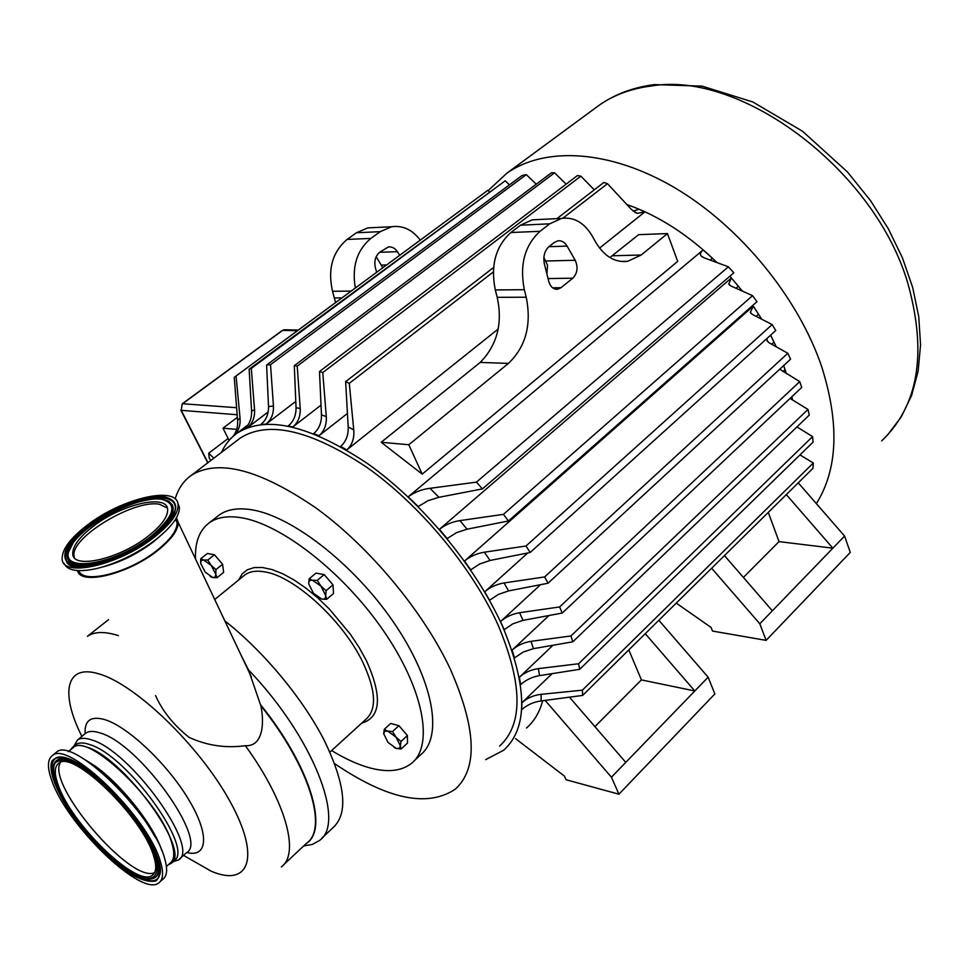 <?xml version="1.0" encoding="UTF-8"?>
<svg xmlns="http://www.w3.org/2000/svg" width="969" height="969" viewBox="0 0 969 969"><rect width="100%" height="100%" fill="white"/><g stroke="black" fill="none" stroke-linecap="round" stroke-linejoin="round"><path stroke-width="1.45" d="M308.699 583.81L309.099 578.868L312.454 580.237C309.85 579.862 308.602 581.061 308.699 583.81L313.411 593.222L321.865 599.108L318.171 597.473M317.275 580.395L320.981 586.136L312.454 580.237L317.275 580.395L324.179 574.593L332.997 584.84L326.117 590.666L325.693 595.608L320.981 586.136L326.117 590.666M326.686 599.314L321.865 599.108C324.482 599.52 325.766 598.345 325.693 595.608L326.686 599.314L333.53 593.5L332.997 584.84M324.179 574.593L315.979 573.115L309.099 578.868M383.7 733.751L384.245 729.354L387.685 731.098L384.705 731.292L383.7 733.751L388.024 742.399L396.345 748.456L393.995 747.45M392.493 731.607L396.067 737.167L387.685 731.098L392.493 731.607L398.913 725.66L407.38 735.507L400.984 741.479L400.391 745.876L396.067 737.167L400.984 741.479M401.142 749.001L396.345 748.456L399.349 748.31L400.391 745.876L401.142 749.001L407.513 743.041L407.38 735.507M398.913 725.66L390.652 723.455L384.245 729.354M200.631 563.389L200.753 558.762L203.563 559.973L201.14 560.591L200.631 563.389L205.246 572.158L212.805 577.572L210.249 576.519M207.778 560.07L211.169 565.387L203.563 559.973L207.778 560.07L214.44 554.752L222.604 564.249L215.954 569.59L215.796 574.217L211.169 565.387L215.954 569.59M217.02 577.706L212.805 577.572L215.239 576.991L215.796 574.217L217.02 577.706L223.633 572.376L222.604 564.249M214.44 554.752L207.39 553.481L200.753 558.762M321.526 838.476L333.227 827.453C348.44 813.342 345.424 784.248 324.167 740.207C302.631 698.249 263.326 651.023 224.844 620.887M168.327 864.748L170.81 863.5C192.661 853.047 124.286 757.77 86.544 747.014C80.415 744.907 75.848 744.907 72.832 747.014L70.362 750.006M72.481 748.25L73.293 747.584C87.743 732.031 161.157 802.502 171.84 843.151C174.82 853.192 174.311 859.794 170.326 862.943L166.426 866.456M171.719 862.676L173.681 860.92C195.605 850.394 127.339 755.178 89.548 744.519C83.419 742.424 78.828 742.436 75.812 744.555L74.988 745.234M172.7 861.804L178.381 859.987C201.128 849.062 130.694 750.745 91.643 739.916C85.32 737.784 80.597 737.809 77.472 740.013L73.91 746.118M303.685 845.961L312.26 844.435L319.201 840.668C346.308 823.323 313.266 737.336 248.524 669.918L260.843 705.759C264.44 722.474 263.241 746.808 245.351 745.694C225.838 748.371 207.124 745.609 189.185 737.421C173.778 725.224 162.562 711.282 155.549 695.609M241.935 656.982L248.524 669.918M77.544 570.596C80.391 585.821 128.562 574.072 157.777 550.44C171.428 539.479 178.235 530.128 178.211 522.412L176.455 517.749M175.789 518.875L177.085 522.594C177.327 530.176 170.665 539.418 157.111 550.307C129.083 572.945 82.85 584.67 78.877 570.668M154.592 872.633C131.069 884.103 45.604 783.897 60.514 762.421M153.696 856.172C156.699 865.838 156.324 872.148 152.557 875.104C137.913 888.852 71.052 824.219 58.116 784.805C54.216 773.856 54.373 766.709 58.588 763.378C72.106 748.746 142.891 817.158 153.696 856.172M55.524 753.022L56.372 752.319C71.779 735.532 152.484 813.415 164.439 857.735C167.758 868.624 167.286 875.758 163.022 879.113L159.97 881.863M160.345 861.405C163.688 872.294 163.24 879.404 159.013 882.735C142.273 898.275 66.582 825.104 51.732 780.287C47.227 767.751 47.384 759.563 52.205 755.747C67.491 739.056 148.245 817.121 160.345 861.405M74.371 557.611L74.007 555.818C70.725 537.153 134.521 499.023 159.485 504.28L167.358 508.047M148.293 536.063C119.381 559.234 72.178 569.796 72.748 553.565C72.748 545.947 79.567 536.874 93.194 526.373C121.731 504.098 167.54 493.451 167.661 509.694C167.831 516.865 161.375 525.658 148.293 536.063M177.666 502.729L179.386 507.368C179.628 516.102 171.804 526.809 155.924 539.503L149.965 543.888C132.474 555.818 114.681 564.031 96.585 568.561C78.162 572.522 67.309 570.777 64.039 563.304M154.568 536.971C119.199 565.399 61.362 578.299 62.149 558.471C62.186 549.096 70.555 537.989 87.258 525.15C122.058 498.078 177.836 485.045 178.078 504.885C178.308 513.582 170.471 524.277 154.568 536.971M331.616 750.551C344.104 758.182 355.95 763.705 367.154 767.121C386.207 772.814 400.996 771.542 411.559 763.33C434.088 745.536 423.913 689.238 383.252 630.431C342.796 571.589 279.92 523.066 239.924 517.519C227.049 515.678 216.826 517.446 209.256 522.812C199.444 530.152 194.866 542.192 195.508 558.943M414.272 760.762L420.728 754.657C443.475 736.658 433.603 680.311 393.172 621.674C352.958 563.013 290.143 514.818 250.026 509.524C237.102 507.756 226.819 509.597 219.176 515.024L217.032 516.707M334.705 763.693C387.188 799.304 427.39 807.807 455.309 789.166C478.068 768.441 476.36 728.313 450.173 668.78C422.981 611.076 369.601 547 316.366 508.253C259.934 469.541 218.255 458.579 191.341 475.331C183.529 480.866 178.139 488.739 175.171 498.974M499.58 746.094C523.345 724.352 522.8 683.896 497.957 624.726C472.06 567.459 419.783 504.667 366.815 467.3C310.589 430.066 268.449 420.28 240.397 437.952L237.587 440.083M485.675 759.623L503.807 750.151C528.178 727.84 527.645 686.306 502.208 625.538C475.622 566.599 421.794 501.894 367.251 463.4C309.365 425.064 266.003 414.974 237.151 433.131C230.343 437.927 225.147 444.323 221.55 452.305M816.37 503.638C837.846 469.226 839.614 423.586 821.7 366.718C798.311 297.519 739.795 226.152 674.872 187.841C609.84 149.529 545.172 146.392 506.932 173.136L488.11 190.639M776.205 346.757L770.634 335.177M761.719 319.189L752.816 305.368M742.315 291.027L729.923 276.177M716.781 262.369C688.305 234.764 658.351 215.506 626.931 204.568M792.448 399.894L791.915 396.672M786.38 373.683L783.715 365.531M210.939 460.396L209.256 458.337L208.735 453.189L213.774 458.228M228.151 438.46L208.735 453.189M799.97 454.885L813.318 463L812.955 468.33L582.623 695.427L541.053 700.938L541.15 694.337C533.749 695.148 527.33 697.946 521.916 702.731L552.064 673.673M521.916 702.731L521.661 709.683C527.233 704.826 533.701 701.907 541.053 700.938M538.352 668.622L578.59 663.753L812.603 436.607L813.076 442.13L579.704 669.325L539.551 675.611L538.352 668.622C530.976 669.652 524.653 672.534 519.372 677.258L552.972 645.269M519.372 677.258L520.595 684.635C525.949 679.863 532.272 676.846 539.551 675.611M578.59 663.753L579.704 669.325M812.603 436.607L796.93 426.929M531.048 641.333L570.935 635.955L808.001 409.439L809.26 415.12L572.824 641.805L533.386 648.661L531.048 641.333C523.672 642.508 517.361 645.439 512.092 650.114L548.987 615.521M512.092 650.114L514.575 657.866L523.224 652.028L533.386 648.661M790.183 398.501L790.874 397.653M570.935 635.955L572.824 641.805M808.001 409.439L790.05 398.416M536.232 184.195L526.3 174.638L270.521 364.671L273.452 406.096L268.522 406.52C268.643 414.187 266.087 420.183 260.867 424.519L266.063 424.107C271.284 419.771 273.743 413.775 273.452 406.096M295.775 401.396L266.063 424.107M526.3 174.638L522.061 175.498L266.596 365.034L270.521 364.671M268.522 406.52L266.596 365.034M599.569 248.076L644.918 211.86L637.214 213.374L631.57 209.607L607.49 183.686L562.844 218.207M493.294 271.986L349.288 383.336L353.733 429.885L348.198 426.869C348.537 435.081 346.018 441.598 340.664 446.406L346.793 449.943C352.159 444.953 354.472 438.267 353.733 429.885M498.163 329.048L346.793 449.943M607.49 183.686L603.857 182.438L556.933 218.631M493.572 267.517L345.642 381.641L349.288 383.336M644.918 211.86L638.91 209.219L633.205 211.169M348.198 426.869L345.642 381.641M594.276 189.827L580.855 176.164L322.774 372.581L326.299 416.646L321.466 414.793C321.611 422.75 319.031 429.001 313.726 433.555L319.019 435.723C324.336 431.072 326.759 424.713 326.299 416.646M347.411 413.46L319.019 435.723M580.855 176.164L577.512 175.51L319.491 371.527L322.774 372.581M321.466 414.793L319.491 371.527M566.114 184.171L554.571 172.821L297.217 366.125L300.233 408.53L296.042 407.695C296.102 415.471 293.51 421.563 288.241 425.96L292.808 426.941C298.077 422.508 300.547 416.367 300.233 408.53M321.018 405.139L292.808 426.941M554.571 172.821L551.531 172.724L294.297 365.676L297.217 366.125M296.042 407.695L294.297 365.676M509.44 184.861L505.212 180.791L251.286 368.414L254.556 409.814L251.577 411.013C251.843 418.669 249.372 424.701 244.164 429.097L247.361 427.765C252.546 423.417 254.944 417.433 254.556 409.814M268.159 411.946L247.361 427.765M505.212 180.791L249.142 369.189L251.286 368.414M251.577 411.013L249.142 369.189M489.297 191.801L487.795 190.336L236.061 376.008L240.033 418.111L237.587 420.292C238.059 426.396 236.593 431.714 233.166 436.268M234.486 435.142C238.774 430.599 240.615 424.919 240.033 418.111M487.795 190.336L235.128 376.662M237.587 420.292L234.256 377.304L236.061 376.008M519.59 612.711L559.597 606.957L799.728 381.616L801.738 387.418L562.238 613.05L523.006 620.366L519.59 612.711C512.189 613.958 505.83 616.914 500.513 621.577L540.557 584.682M500.513 621.577L504.171 629.68L512.831 623.83L523.006 620.366M783.073 371.708L784.987 369.577L783.642 365.604M559.597 606.957L562.238 613.05M799.728 381.616L779.718 369.225M504.074 582.95L544.651 576.93L787.821 353.273L790.595 359.184L548.042 583.229L508.568 590.908L504.074 582.95C496.612 584.222 490.157 587.178 484.706 591.829L527.742 552.972M484.706 591.829L489.563 600.271L498.332 594.433L508.568 590.908M771.808 344.31L773.904 341.996L770.561 335.238M544.651 576.93L548.042 583.229M787.821 353.273L769.023 342.747L766.976 340.398L767 338.447M772.184 324.579L775.745 330.55L530.176 552.487L490.023 560.457L484.355 552.197C476.796 553.42 470.183 556.376 464.514 561.039L753.228 306.143L750.333 312.393L752.489 314.501L772.184 324.579L525.997 546.007L530.176 552.487M464.514 561.039L470.692 569.845L479.667 563.994L490.023 560.457M756.304 316.439L758.448 314.089L753.228 306.143M484.355 552.197L525.997 546.007M752.55 295.678L756.983 301.686L508.446 520.983L467.046 529.195L459.972 520.607C452.281 521.722 445.425 524.629 439.405 529.34L731.377 277.958L728.749 284.135L731.183 286.109L752.55 295.678L503.42 514.357L508.446 520.983M439.405 529.34L447.181 538.546L456.496 532.671L467.046 529.195M736.149 288.277L738.233 286.061L731.377 277.958M459.972 520.607L503.42 514.357M728.385 266.802L733.836 272.81L482.453 488.897L438.933 497.303L430.006 488.315C422.121 489.2 414.841 492.034 408.179 496.855L703.155 249.929C700.502 252.34 699.788 254.314 701.011 255.84L704.075 257.815L728.385 266.802L476.433 482.138L482.453 488.897M408.179 496.855L418.196 506.557L428.104 500.646L438.933 497.303M710.471 260.067L712.312 258.202L703.155 249.929M430.006 488.315L476.433 482.138M609.889 257.548L638.644 234.655L667.471 233.565L641.199 255.017L627.755 261.291C614.988 262.841 604.281 256.434 595.632 242.068L592.216 236.012C584.234 222.652 574.011 216.777 561.548 218.413L549.726 223.827L540.048 231.3C524.713 245.339 519.469 264.816 524.314 289.707L526.228 297.217C531.727 324.785 525.779 346.854 508.41 363.411L408.809 444.735L381.192 442.276L480.224 362.418L484.452 357.779C498.102 341.088 502.354 320.933 497.218 297.326L495.292 289.949C490.423 265.482 495.619 246.344 510.869 232.524L520.498 225.183L532.272 219.842L561.548 218.413M667.471 233.565L677.694 261.388L422.205 474.132L381.192 442.276M526.482 728.01C534.161 721.408 539.563 712.312 542.676 700.732M541.15 694.337L582.369 690.17L582.623 695.427M813.318 463L582.369 690.17M545.172 700.417L611.439 777.211L618.925 794.205L714.856 693.949L708.133 677.198L658.847 620.269M618.925 794.205L566.053 779.742L564.394 776.072L515.581 738.657M611.439 777.211L708.133 677.198M625.768 762.385L569.506 697.208M676.265 603.106L711.101 627.476L712.518 631.061L766.128 640.364L759.805 623.77L711.634 568.222M798.25 482.816L844.58 536.075L850.285 552.415L766.128 640.364M844.58 536.075L759.805 623.77M772.341 610.797L724.449 555.588M645.257 633.678L694.821 690.97L641.417 679.899L628.796 649.896M594.905 726.629L641.417 679.899M786.307 494.602L832.88 548.175L779.028 541.61L768.284 512.371M779.028 541.61L743.393 577.427M237.344 417.336L222.979 428.165L229.108 440.374M373.937 227.606L367.832 227.897L356.422 232.766L347.132 239.416C332.44 251.916 327.57 269.2 332.512 291.269L335.589 302.57M382.803 267.747L376.19 256.688M420.231 240.142C412.37 229.714 402.862 225.244 391.694 226.734L380.223 231.664L370.873 238.422C356.931 250.135 351.747 266.657 355.332 288.011M222.979 428.165L236.702 429.388M376.65 272.289L375.403 267.844C373.949 261.17 375.403 255.937 379.787 252.146L388.339 246.974C391.948 246.538 394.952 248.112 397.363 251.698L399.652 255.319M538.546 219.539L532.272 219.842M543.875 257.415L547.558 265.336L546.879 273.912M408.809 444.735L422.205 474.132M554.22 242.516L549.06 246.55C544.517 250.741 542.955 256.543 544.384 263.956L548.733 281.337C550.428 286.86 553.396 289.489 557.659 289.222L560.942 287.72L572.812 278.2C577.463 273.258 578.263 267.287 575.211 260.273L567.083 246.102C564.661 242.117 561.596 240.373 557.89 240.833L554.22 242.516M179.326 859.14L186.399 852.781C209.352 841.613 139.257 743.514 100.049 732.952C93.702 730.856 88.942 730.917 85.781 733.145L84.921 733.86M186.714 852.526C207.947 857.989 209.801 834.333 188.386 799.074C167.262 763.911 128.114 726.847 105.149 719.725C91.013 715.655 84.351 720.294 85.151 733.642M152.63 832.674L154.41 834.127M183.504 855.373L211.315 871.264C249.275 887.483 260.988 857.214 229.98 801.363C199.493 745.67 134.679 683.46 98.378 673.734C65.42 663.789 60.211 693.55 81.868 736.379M105.573 775.406L106.166 776.254M147.894 825.104L148.681 825.891M281.337 866.916C299.978 853.774 286.085 801.69 245.351 745.694M118.412 635.628C104.7 631.279 94.368 631.522 87.404 636.354L108.528 619.651M283.445 864.929L306.688 843.127C328.188 828.362 309.232 765.958 260.843 705.759M306.192 843.599C329.06 829.743 310.141 766.067 260.588 704.742M54.53 762.93C58.988 755.251 70.434 757.891 88.882 770.827C116.147 790.232 149.432 832.843 156.736 857.517C160.369 869.484 159.182 876.485 153.187 878.52M159.207 876.218C149.626 900.831 69.974 827.369 55.039 781.62C50.194 767.969 51.091 759.866 57.704 757.31M88.651 771.13C69.32 757.637 57.74 755.372 53.925 764.359C43.096 789.202 121.985 883.001 150.401 879.053C158.431 878.326 160.43 871.204 156.384 857.674C149.081 833.037 115.868 790.51 88.651 771.13M155.524 857.613C159.703 872.766 155.403 880.143 144.284 878.193C128.065 873.517 102.593 852.151 81.893 826.291C61.786 800.249 50.315 774.546 54.591 763.887C59.182 757.407 71.524 760.18 88.458 771.918C115.396 791.116 148.281 833.219 155.524 857.613M87.501 769.41L71.064 759.563C61.859 756.353 55.475 756.85 51.926 761.04C47.457 772.293 59.557 799.316 80.681 826.666C97.869 847.705 115.02 863.803 132.135 874.971C142.358 880.421 150.316 882.371 156.033 880.809C160.006 877.066 160.721 870.017 158.165 859.685C150.583 834.03 115.892 789.602 87.501 769.41M159.606 875.128C154.665 892.049 117.031 869.423 86.677 833.025C55.996 796.869 41.413 757.395 60.223 756.971C66.74 756.91 75.897 761.113 87.695 769.592C124.577 795.355 166.959 858.909 159.606 875.128M161.847 850.673C154.168 826.085 121.828 784.963 95.253 766.152L83.177 758.557M96.367 767.896C120.18 786.816 139.609 809.563 154.64 836.138M168.969 501.47L172.47 505.079C175.45 513.025 168.57 523.757 151.83 537.262C117.031 565.278 61.071 575.344 68.133 553.299M69.925 564.442L66.558 560.881C63.603 551.967 71.234 540.436 89.439 526.276C112.622 508.555 147.567 495.413 164.464 498.211C171.283 499.241 174.929 502.245 175.413 507.187M72.941 543.221L68.109 552.948C61.071 574.932 116.861 564.879 151.576 536.947C168.279 523.466 175.147 512.771 172.167 504.849L168.63 501.227L162.501 499.277M150.91 536.438C114.463 565.145 59.182 573.575 69.259 549.956C77.06 527.475 136.568 495.05 161.714 499.301C178.163 503.795 174.565 516.174 150.91 536.438M164.73 496.891C137.695 492.397 73.947 527.112 65.444 551.288C62.852 561.148 68.436 566.296 82.195 566.732C101.781 565.593 131.723 552.996 153.223 536.778C178.635 514.975 182.475 501.676 164.73 496.891M82.535 566.72C73.826 566.865 68.375 564.83 66.171 560.603C54.24 541.247 133.322 491.295 164.403 497.727C172.845 499.059 176.406 503.238 175.098 510.251L170.532 519.711M102.629 566.962C120.289 562.383 137.017 554.171 152.811 542.301L159.849 536.341M73.184 555.576L73.426 554.789M329.908 752.114L366.137 719.107C377.002 709.211 375.839 690.182 362.685 662.009C342.808 620.475 294.358 576.289 264.84 571.892C256.385 570.378 249.736 571.395 244.866 574.92L243.522 576.01M361.619 723.225C380.902 717.399 382.501 696.554 366.427 660.713L359.172 647.534L350.403 634.283L329.387 609.077L317.771 597.897L305.877 588.098L294.067 579.983L282.682 573.745L272.047 569.566L262.442 567.507L254.132 567.592L247.301 569.772L242.117 573.951L238.665 579.971M207.947 462.673L181.215 410.335L237.126 414.732M236.557 407.707L182.608 403.734L282.609 330.405L297.483 330.671M356.422 232.766L380.223 231.664M347.132 239.416L370.873 238.422M332.512 291.269L351.117 291.112M334.438 297.931L341.924 297.895M381.544 265.07L386.607 264.937M379.606 252.279L397.363 251.698M549.726 223.827L520.498 225.183M540.048 231.3L510.869 232.524M524.314 289.707L495.292 289.949M526.228 297.217L497.218 297.326M508.41 363.411L480.224 362.418M560.942 287.72L552.609 287.793M572.812 278.2L548.042 278.563M575.211 260.273L545.959 261M567.083 246.102L548.866 246.695M641.199 255.017L612.444 255.78M594.966 108.322L599.242 105.173C613.934 94.901 631.34 88.506 651.447 85.987C741.297 70.362 876.146 170.859 908.365 285.152C927.067 354.169 918.164 406.084 881.645 440.919M182.22 403.819L181.215 410.335L182.22 403.819L282.197 330.514L284.934 329.787M298.355 330.029L284.171 329.775L282.173 330.538M75.812 744.555L72.832 747.014M85.623 733.279L77.472 740.013M106.554 776.278L107.232 777.223M147.034 823.807L147.918 824.68M251.407 677.004L178.211 522.412M152.557 875.104L153.405 874.353M52.205 755.747L56.372 752.319M68.387 751.629L73.293 747.584M94.417 766.431C119.139 785.52 139.342 808.97 154.992 836.768M72.748 553.565L74.007 555.818M178.078 504.885L179.386 507.368M68.109 552.948C69.853 545.172 77.387 536.123 90.698 525.792L102.423 517.882C111.06 512.698 122.094 507.647 135.527 502.729C152.908 498.296 156.106 498.684 162.077 499.144L168.327 501.094L172.47 505.079L168.8 501.324M70.41 564.661L66.171 560.603C72.481 584.222 172.385 538.049 175.098 510.251M175.425 519.469L177.085 522.594M243.57 575.986L214.706 599.496M219.176 515.024L209.256 522.812M240.397 437.952L191.341 475.331M248.112 424.81L237.151 433.131M367.832 227.897L391.694 226.734M555.891 289.234L557.659 289.222M621.008 261.448L627.755 261.291M887.386 435.202L901.255 416.912L911.611 395.449L918.127 371.26L920.55 344.831L918.757 316.73L912.713 287.563L902.502 257.996L888.307 228.745L870.465 200.547L847.451 171.973L802.526 131.239L752.743 101.939L702.101 86.132L654.39 84.606C633.338 87.331 614.964 94.187 599.242 105.173L506.932 173.136M180.852 410.202L207.741 462.831M637.214 213.386L634.828 212.308M702.246 256.955L701.011 255.84M729.705 285.237L728.749 284.135M751.084 313.52L750.333 312.393M767.557 341.548L766.976 340.398"/></g></svg>
